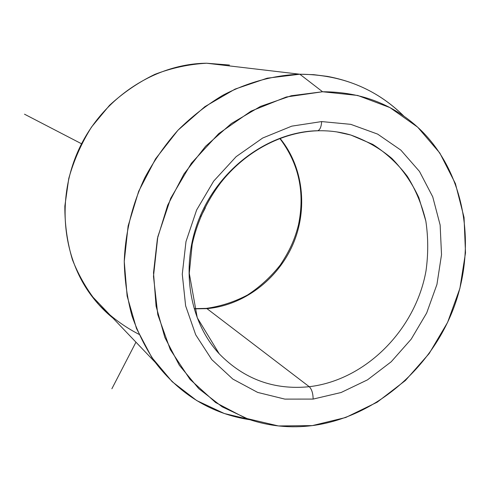 <?xml version="1.0" encoding="UTF-8"?>
<svg xmlns="http://www.w3.org/2000/svg" width="490" height="490" viewBox="0 0 490 490"><rect width="100%" height="100%" fill="white"/><g stroke="black" fill="none" stroke-linecap="round" stroke-linejoin="round"><path stroke-width="0.73" d="M309.239 386.702C311.744 389.183 313.043 393.311 313.135 399.087L284.88 399.117L257.654 392.41L232.842 379.089L211.778 359.605L195.7 334.786L185.624 305.815L182.274 274.18L185.98 241.619L196.631 209.989L213.683 181.116L236.137 156.671L262.677 138.027L291.74 126.157L321.654 121.575C321.281 127.088 319.89 130.156 317.483 130.787C319.89 130.156 321.281 127.088 321.654 121.575L350.785 124.344L377.625 134.101L400.863 150.124L419.483 171.433L432.731 196.827L440.136 225.026L441.521 254.678L436.939 284.439L426.668 313.012L411.19 339.178L391.185 361.791L367.482 379.86L341.089 392.515L313.135 399.087C313.043 393.311 311.744 389.183 309.239 386.702C365.534 380.209 415.471 329.905 426 270.921C428.346 254.096 428.291 237.466 425.835 221.039L418.84 197.617C411.98 182.917 402.994 169.859 391.884 158.442C379.689 148.207 366.005 140.403 350.828 135.032L337.488 132.018L350.828 135.032L372.792 144.403C386.187 153.015 397.721 163.703 407.404 176.449C415.857 190.138 422 205.004 425.835 221.039C428.291 237.466 428.346 254.096 426 270.921C415.471 329.905 365.534 380.209 309.239 386.702C274.118 390.236 244.112 379.272 219.22 353.811C244.112 379.272 274.118 390.236 309.239 386.702L206.964 308.639L194.303 308.865L206.964 308.639L309.239 386.702M317.293 130.793L317.483 130.787C282.369 131.926 245.557 151.122 220.757 182.703C206.7 201.292 197.176 221.847 192.178 244.381L189.269 273.291L197.243 317.716L219.22 353.811C188.08 320.264 179.646 263.522 200.729 214.902C221.756 166.269 269.855 132.104 316.883 130.744M113.012 318.151C104.799 311.493 97.473 303.818 91.036 295.139C61.25 255.063 56.234 194.891 80.636 145.634C105.032 96.383 156.261 63.633 206.627 63.228L299.831 74.223C273.757 75.221 247.438 82.345 222.736 95.329C206.651 105.001 191.749 116.614 178.023 130.175C165.161 144.697 154.081 160.567 144.789 177.778C132.202 204.636 125.354 232.438 124.252 261.182C124.625 279.986 127.173 298.141 131.914 315.64C137.831 332.557 145.616 348.145 155.281 362.404C180.032 394.72 211.607 413.842 250.01 419.765L224.328 413.523L196.704 400.563L172.155 381.673L151.759 357.394L136.483 328.514L127.131 296.095L124.252 261.421L128.123 225.951L138.688 191.253L155.544 158.87L177.937 130.26L204.857 106.679L235.065 89.1L267.191 78.186L299.831 74.223L322.573 91.759L291.262 95.746L260.435 106.422L231.427 123.492L205.549 146.32L183.977 173.956L167.696 205.194L157.406 238.642L153.511 272.814L156.077 306.213L164.861 337.445L179.334 365.258L198.744 388.644L222.178 406.829L248.614 419.293C269.231 426.257 290.466 428.358 312.32 425.608C373.956 417.535 430.012 370.017 453.477 308.559C476.825 247.113 465.665 175.157 421.921 131.216C395.161 104.946 362.049 91.795 322.573 91.759L299.831 74.223C340.997 74.505 375.542 88.341 403.466 115.738M403.778 116.044C382.806 95.176 357.333 81.959 327.345 76.385L313.716 74.67L299.831 74.223L206.627 63.228L229.455 65.041M280.023 138.37C303.439 166.888 308.106 209.242 292.922 244.43C277.659 279.606 243.659 305.362 206.964 308.639C243.659 305.362 277.659 279.606 292.922 244.43C308.106 209.242 303.439 166.888 280.023 138.37M322.573 91.759L357.712 95.458L389.936 107.586L417.701 127.186L439.806 153.021L455.412 183.621L464.042 217.438L465.5 252.871L459.902 288.359L447.597 322.389L429.16 353.553L405.359 380.552L377.165 402.204L345.713 417.498L312.32 425.608L278.443 425.951L245.662 418.24L215.625 402.541L189.985 379.346L170.275 349.584L157.792 314.647L153.48 276.348L157.798 236.811L170.661 198.352L191.376 163.262L218.718 133.629L251.027 111.144L286.332 96.989L322.573 91.759M321.654 121.575L291.74 126.157L262.677 138.027L236.137 156.671L213.683 181.116L196.631 209.989L185.98 241.619L182.274 274.18L185.624 305.815L195.7 334.786L211.778 359.605L232.842 379.089L257.654 392.41L284.88 399.117L313.135 399.087L341.089 392.515L367.482 379.86L391.185 361.791L411.19 339.178L426.668 313.012L436.939 284.439L441.521 254.678L440.136 225.026L432.731 196.827L419.483 171.433L400.863 150.124L377.625 134.101L350.785 124.344L321.654 121.575M206.627 63.228C189.122 64.19 171.898 67.883 154.963 74.315C138.486 82.265 123.345 92.598 109.54 105.307L91.563 126.99C81.487 143.086 73.892 160.236 68.772 178.44L64.852 206.106C64.754 224.659 67.283 242.55 72.453 259.786C79.031 276.329 87.79 291.256 98.723 304.566C110.703 316.724 124.117 326.64 138.958 334.315M205.31 207.956L204.906 207.76L205.31 207.956L200.753 216.782M135.957 342.173L111.879 388.76M81.567 143.784L24.5 114.195M317.483 130.787C329.06 130.45 340.176 131.865 350.828 135.032L336.802 131.914M224.328 413.523L248.614 419.293M91.036 295.139L155.281 362.404M206.18 308.388L194.236 308.639M279.802 138.456C298.949 163.691 305.16 192.558 298.435 225.057C294.986 238.354 290.717 249.171 280.366 264.888C270.97 276.783 260.031 286.822 247.548 294.998C234.416 301.907 220.659 306.366 206.272 308.382"/></g></svg>
